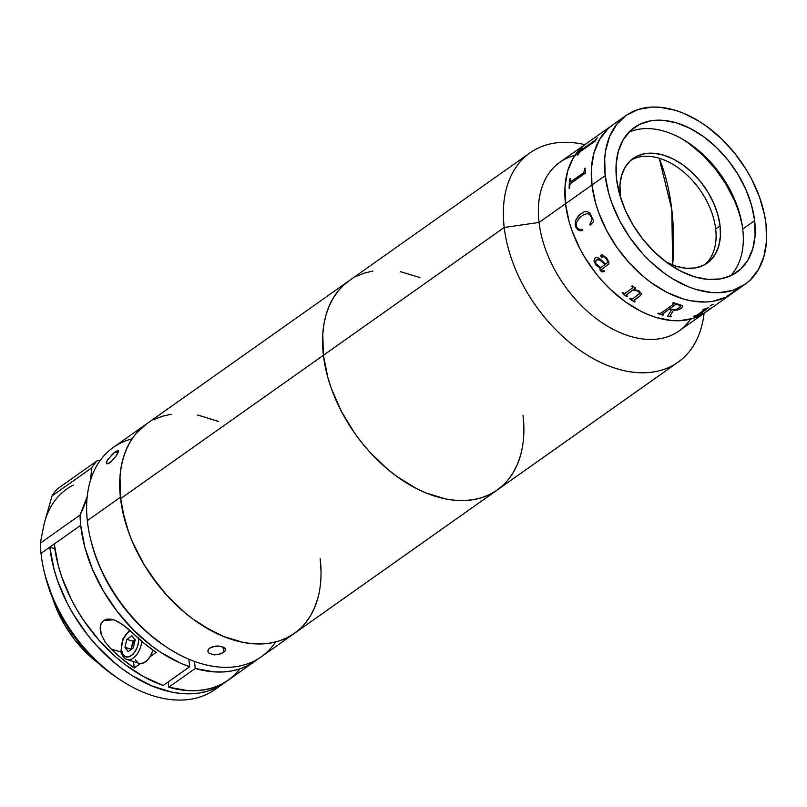 <?xml version="1.0" encoding="UTF-8"?>
<svg xmlns="http://www.w3.org/2000/svg" width="807" height="807" viewBox="0 0 807 807"><rect width="100%" height="100%" fill="white"/><g stroke="black" fill="none" stroke-linecap="round" stroke-linejoin="round"><path stroke-width="1.21" d="M690.54 319.118A103.266 67.324 -125.3 0 1 604.473 324.303A103.266 67.324 -125.3 0 1 539.056 222.419L565.515 203.717L539.056 222.419A103.266 67.324 54.7 0 0 594.92 317.555A103.266 67.324 54.7 0 0 679.06 330.951L705.52 312.248A103.266 67.324 -125.3 0 1 621.38 298.852A103.266 67.324 -125.3 0 1 565.515 203.717A103.266 67.324 -125.3 0 1 586.306 143.596A103.266 67.324 54.7 0 0 565.515 203.717L565.001 186.689L567.603 171.255L573.212 157.99L581.615 147.419L586.77 143.273L581.615 147.419L573.212 157.99L567.603 171.255L565.001 186.689L565.515 203.717A103.266 67.324 54.7 0 0 621.38 298.852A103.266 67.324 54.7 0 0 705.52 312.248L731.979 293.546A103.266 67.324 -125.3 0 1 647.839 280.15A103.266 67.324 -125.3 0 1 591.975 185.015A103.266 67.324 54.7 0 0 647.839 280.15A103.266 67.324 54.7 0 0 731.979 293.546L745.214 284.195A103.266 67.324 -125.3 0 1 661.074 270.799A103.266 67.324 -125.3 0 1 605.2 175.664L591.975 185.015L595.576 202.971L598.491 212.08L606.43 230.126L616.901 247.376L629.51 263.153L643.764 276.862L651.34 282.773L667.016 292.416L682.904 298.862L690.731 300.799L705.792 302.03L712.874 301.304L725.796 297.198L736.67 289.723L725.796 297.198L712.874 301.304L705.792 302.03L690.731 300.799L682.904 298.862L667.016 292.416L651.34 282.773L643.764 276.862L629.51 263.153L616.901 247.376L606.43 230.126L598.491 212.08L595.576 202.971L591.975 185.015L605.2 175.664A103.266 67.324 -125.3 0 1 626 115.542A103.266 67.324 -125.3 0 1 710.14 128.938A103.266 67.324 -125.3 0 1 766.004 224.074A103.266 67.324 -125.3 0 1 745.214 284.195M504.214 227.483A128.192 83.575 54.7 0 0 604.998 364.391A128.192 83.575 54.7 0 0 704.067 313.277A128.192 83.575 -125.3 0 1 678.011 362.222A128.192 83.575 -125.3 0 1 573.565 345.588A128.192 83.575 -125.3 0 1 504.214 227.483L323.405 355.292A128.192 83.575 54.7 0 0 392.757 473.396A128.192 83.575 54.7 0 0 497.213 490.02A128.192 83.575 -125.3 0 1 392.757 473.396A128.192 83.575 -125.3 0 1 323.405 355.292L327.874 377.575L331.495 388.883L341.351 411.298L354.354 432.703L361.879 442.771L369.999 452.293L387.693 469.311L397.094 476.644L416.563 488.618L426.439 493.138L446.009 499.029L455.511 500.34L464.701 500.552L473.487 499.644L481.789 497.637L489.536 494.56L496.638 490.424L503.033 485.269L496.638 490.424L489.536 494.56L481.789 497.637L473.487 499.644L464.701 500.552L455.511 500.34L446.009 499.029L426.439 493.138L416.563 488.618L397.094 476.644L387.693 469.311L369.999 452.293L361.879 442.771L354.354 432.703L341.351 411.298L331.495 388.883L327.874 377.575L323.405 355.292L504.214 227.483A128.192 83.575 -125.3 0 1 530.028 152.856A128.192 83.575 -125.3 0 1 584.853 144.624A128.192 83.575 54.7 0 0 504.214 227.483L539.056 222.419L504.214 227.483M679.08 305.076L678.324 304.854A103.266 67.324 -125.3 0 1 677.134 304.532L675.62 304.642L669.729 308.799A103.266 67.324 54.7 0 0 672.12 309.454L675.863 309.495L678.475 308.476L680.503 306.135L679.101 305.086M419.993 277.547L400.423 271.656L419.993 277.547M372.945 271.031L364.643 273.038L356.896 276.125L364.643 273.038L372.945 271.031M146.935 423.645L140.539 428.799L134.91 434.912L130.109 441.923L126.174 449.771L123.148 458.386L121.06 467.677L119.92 477.552L120.556 498.676L323.405 355.292A128.192 83.575 -125.3 0 1 349.219 280.654A128.192 83.575 54.7 0 0 323.405 355.292L322.78 334.159L323.91 324.283L325.998 314.992L329.034 306.388L332.968 298.529L337.77 291.519L343.399 285.406L349.794 280.261L343.399 285.406L337.77 291.519L332.968 298.529L329.034 306.388L325.998 314.992L323.91 324.283L322.78 334.159L323.405 355.292L120.556 498.676A128.192 83.575 54.7 0 0 189.907 616.78A128.192 83.575 54.7 0 0 294.353 633.414A128.192 83.575 -125.3 0 1 189.292 616.306A128.192 83.575 -125.3 0 1 120.394 497.253L87.317 520.636A128.192 83.575 54.7 0 0 156.215 639.689A128.192 83.575 54.7 0 0 261.276 656.787L294.353 633.414A128.192 83.575 -125.3 0 0 320.329 560.209L321.004 570.922M508.662 479.166L513.464 472.145L517.398 464.297L520.424 455.683L517.398 464.297L513.464 472.145L508.662 479.166M523.027 415.393L523.824 426.157L523.027 415.393A128.192 83.575 -125.3 0 1 497.213 490.02L294.353 633.414M626 115.542L612.765 124.893A103.266 67.324 54.7 0 0 591.975 185.015L591.46 167.987L594.063 152.553L599.672 139.288L608.074 128.716L613.229 124.571L608.074 128.716L599.672 139.288L594.063 152.553L591.46 167.987L591.975 185.015A103.266 67.324 -125.3 0 1 612.765 124.893L559.846 162.298A103.266 67.324 54.7 0 0 539.056 222.419A103.266 67.324 -125.3 0 1 574.826 155.428M710.21 308.425L705.056 312.571L693.102 318.392L679.333 320.732L671.928 320.561L656.444 317.565L648.515 314.76L640.556 311.119L624.88 301.475L610.001 289.007L603.051 281.855L596.504 274.188L584.914 257.594L579.971 248.828L572.032 230.782L569.117 221.673L565.515 203.717L569.117 221.673L572.032 230.782L579.971 248.828L584.914 257.594L596.504 274.188L603.051 281.855L610.001 289.007L624.88 301.475L640.556 311.119L648.515 314.76L656.444 317.565L671.928 320.561L679.333 320.732L693.102 318.392L705.056 312.571L710.21 308.425M704.884 264.565A64.096 41.782 54.7 0 0 715.668 228.926L720.076 225.809L717.837 214.662L713.771 203.364L708.032 192.359L700.839 182.059L692.456 172.869L683.226 165.122L673.492 159.14L663.636 155.146L654.023 153.28L645.035 153.623L637.005 156.175L630.257 160.815L625.042 167.372L621.561 175.603L619.947 185.186L620.452 197.17A64.096 41.782 -125.3 0 1 620.27 195.758A64.096 41.782 -125.3 0 1 633.172 158.434A64.096 41.782 -125.3 0 1 685.395 166.746A64.096 41.782 -125.3 0 1 720.076 225.809L715.668 228.926A64.096 41.782 54.7 0 0 682.53 171.094A64.096 41.782 54.7 0 0 631.044 160.109M742.309 225.95A94.005 61.282 54.7 0 0 679.938 137.715M720.076 225.809A64.096 41.782 -125.3 0 1 707.164 263.122A64.096 41.782 -125.3 0 1 666.411 262.194L676.71 266.421L686.313 268.277L695.301 267.934L703.331 265.392L710.079 260.742L715.295 254.185L718.775 245.953L720.389 236.37L720.076 225.809M689.319 143.817L702.867 155.176L715.143 168.663L725.705 183.764L734.118 199.914M740.09 216.468L742.309 225.93M730.426 275.903A88.669 57.801 54.7 0 0 742.733 229.067L754.636 220.654A88.669 57.801 -125.3 0 1 736.781 272.272A88.669 57.801 -125.3 0 1 664.534 260.772A88.669 57.801 -125.3 0 1 616.568 179.083L619.665 194.497L625.284 210.123L633.233 225.345L643.179 239.598L654.77 252.319L667.54 263.021L681.007 271.303L694.645 276.831L707.941 279.414L720.379 278.929L731.475 275.409L740.816 268.993L748.028 259.915L752.84 248.526L755.08 235.271L754.636 220.654L751.549 205.24L745.92 189.615L737.981 174.393L728.025 160.139L716.445 147.419L703.674 136.716L690.207 128.434L676.559 122.906L663.273 120.324L650.835 120.808L639.729 124.328L630.398 130.744L623.186 139.823L618.364 151.212L616.134 164.467L616.568 179.083A88.669 57.801 -125.3 0 1 634.423 127.466A88.669 57.801 -125.3 0 1 706.67 138.965A88.669 57.801 -125.3 0 1 754.636 220.654L742.733 229.067A88.669 57.801 54.7 0 0 698.912 150.758A88.669 57.801 54.7 0 0 628.875 132.247M605.2 175.664L604.695 158.636L605.613 150.687L609.729 136.262L616.77 124.288L626.454 115.219L638.418 109.399L652.187 107.059L659.591 107.23L675.076 110.226L683.004 113.03L698.862 121.121L706.639 126.316L721.519 138.784L735.006 153.602L746.606 170.196L751.549 178.962L759.488 197.009L764.582 215.176L766.004 224.074L766.519 241.101L763.916 256.535L758.308 269.8L749.905 280.372L744.75 284.518L732.796 290.338L719.017 292.679L711.613 292.507L696.138 289.511L688.2 286.707L672.342 278.617L664.564 273.422L649.696 260.954L642.735 253.802L630.136 238.025L619.665 220.775L611.726 202.728L608.801 193.609L605.2 175.664M671.797 209.628L672.675 265.029A215.388 125.378 -73.2 0 0 671.797 209.628A215.388 125.378 -73.2 0 0 659.228 158.263L671.797 209.628M591.975 185.015L565.515 203.717L591.975 185.015M697.742 314.7L704.955 309.232A103.266 67.324 -125.3 0 1 702.877 309.757L703.522 309.293A103.266 67.324 54.7 0 0 704.511 309.061L708.253 307.729A103.266 67.324 54.7 0 0 708.445 307.669L699.225 314.498A103.266 67.324 54.7 0 0 701.192 313.772L700.547 314.226A103.266 67.324 -125.3 0 1 693.445 316.415L694.091 315.961A103.266 67.324 54.7 0 0 696.159 315.446L697.742 314.7M712.561 304.451L709.999 306.014L712.561 304.451M681.834 308.022L677.789 309.979L673.442 310.292L670.203 315.638L670.678 316.273A103.266 67.324 54.7 0 0 671.343 316.384L670.698 316.838A103.266 67.324 -125.3 0 1 667.641 316.273L671.434 309.898A103.266 67.324 -125.3 0 1 669.084 309.252L662.577 313.862L662.981 314.528A103.266 67.324 54.7 0 0 663.626 314.71L662.981 315.164A103.266 67.324 -125.3 0 1 657.856 313.6L658.502 313.136A103.266 67.324 54.7 0 0 659.158 313.358L660.842 313.166L673.563 304.178L673.3 303.361A103.266 67.324 -125.3 0 1 672.655 303.139L673.29 302.686A103.266 67.324 54.7 0 0 679.726 304.592L682.722 306.024L681.834 308.022M632.809 290.106L626.454 294.626L626.878 295.786A103.266 67.324 54.7 0 0 627.432 296.209L626.797 296.663A103.266 67.324 -125.3 0 1 622.157 292.981L622.792 292.527A103.266 67.324 54.7 0 0 623.347 292.981L624.86 293.395L632.597 287.948L632.527 287.09A103.266 67.324 -125.3 0 1 631.588 286.314L632.234 285.86A103.266 67.324 54.7 0 0 633.021 286.515L635.513 287.857A103.266 67.324 54.7 0 0 635.745 288.038L633.717 289.471L638.902 290.792L641.454 293.758L640.506 295.523L634.04 300.174L634.514 301.213A103.266 67.324 54.7 0 0 635.079 301.586L634.443 302.04A103.266 67.324 -125.3 0 1 629.672 298.792L630.317 298.338A103.266 67.324 54.7 0 0 630.882 298.731L632.617 298.943L639.759 293.254L639.194 291.932L637.379 290.823L632.809 290.106M594.688 258.341L593.992 261.014L595.929 265.049L593.952 261.044L594.93 258.129L596.181 257.584L599.127 258.149L605.633 264.121L607.469 262.517L607.268 260.338L604.705 257.171L603.031 256.596L601.861 257.423L600.64 255.728L601.467 254.861L602.688 254.972L606.773 258.21L608.922 262.144L608.861 263.859L601.255 269.881L602.244 271.303L604.13 270.678A103.266 67.324 54.7 0 0 604.574 271.213L601.518 271.656L600.075 270.123L600.055 268.065L595.899 265.069L600.085 268.035L599.823 269.356L601.023 271.253L602.708 271.939L604.12 271.485M576.047 227.594L575.28 224.921L575.542 220.593L578.508 215.6L584.026 211.868L587.032 211.565L589.877 212.977L593.73 221.269L590.28 225.113L589.776 224.447L591.44 220.825L591.279 217.002L589.231 214.077L586.719 213.744L583.037 215.116L579.618 217.678L576.178 223.055L576.238 225.799L577.61 228.573L579.224 229.612L582.704 229.45L582.745 230.439L578.831 230.368L576.047 227.594M703.028 309.646A103.195 67.274 54.7 0 0 704.925 309.172L705.308 309.242M698.912 314.518L708.203 307.749M693.445 316.415A103.266 67.324 -125.3 0 0 700.547 314.226L700.506 314.165A103.195 67.274 54.7 0 1 693.596 316.314A103.195 67.274 54.7 0 0 700.506 314.165L700.91 313.883M639.739 293.334L638.751 291.498L639.729 293.365L638.65 294.676M595.869 263.657L600.69 267.611L604.988 264.575L600.963 260.742L598.663 259.602L596.988 259.703L595.818 260.742L595.869 263.657M600.69 267.611L596.232 264.232M595.566 257.766L594.971 258.099M603.071 256.576L604.746 257.151L606.945 259.723L607.742 261.549L607.157 262.981M600.963 255.163L600.963 256.707L602.234 257.352M596.565 259.935L599.873 260.005L604.988 264.575M600.055 268.065L595.435 264.464L600.055 268.065M587.082 211.565L584.076 211.868L579.85 214.42L575.593 220.593L575.33 224.921L576.38 228.159L577.943 229.864L580.848 230.752M586.78 213.744L589.281 214.077L591.329 217.002L591.491 220.825L589.826 224.447L590.321 225.103M581.464 230.721L575.805 226.989L581.464 230.721L582.745 230.439M570.61 183.542L569.843 185.156A103.266 67.324 54.7 0 0 569.772 188.021L569.137 188.475A103.266 67.324 -125.3 0 1 569.742 178.993L570.388 178.539A103.266 67.324 54.7 0 0 570.095 181.282L570.781 181.898L583.501 172.91L570.72 181.868L583.441 172.88L584.248 171.255A103.266 67.324 -125.3 0 1 584.53 168.542L585.176 168.088A103.266 67.324 54.7 0 0 585.025 169.409L585.347 172.89A103.266 67.324 54.7 0 0 585.337 173.142L570.61 183.542L585.337 173.142M570.378 178.619L569.803 179.023A103.195 67.274 54.7 0 0 569.187 188.435M585.166 168.159L584.591 168.572A103.195 67.274 54.7 0 0 584.298 171.286L583.501 172.91L570.226 182.009M580.425 151.524L579.204 152.795A103.266 67.324 54.7 0 0 577.963 154.833L577.328 155.287A103.266 67.324 -125.3 0 1 581.837 148.75L582.483 148.296A103.266 67.324 54.7 0 0 581.05 150.132L595.213 140.105A103.266 67.324 -125.3 0 1 596.625 138.29L597.271 137.836A103.266 67.324 54.7 0 0 596.565 138.713L595.263 140.943A103.266 67.324 54.7 0 0 595.152 141.114L580.425 151.524L595.152 141.114M582.311 148.498L581.887 148.801A103.195 67.274 54.7 0 0 577.459 155.196M597.109 138.037L596.676 138.34A103.195 67.274 54.7 0 0 595.263 140.156L580.919 150.435M627.412 296.189L626.807 296.613A103.195 67.274 54.7 0 1 622.197 292.951A103.195 67.274 54.7 0 0 626.807 296.613L626.797 296.663A103.266 67.324 -125.3 0 1 622.157 292.981M631.629 286.283A103.195 67.274 54.7 0 0 632.547 287.04L632.799 287.726M634.494 289.481L633.737 289.42L635.714 288.018M634.009 300.658L640.516 295.473L641.464 293.708M629.712 298.761A103.195 67.274 54.7 0 0 634.453 301.989L635.048 301.566M626.353 295.069L632.829 290.066L638.105 291.095L639.769 293.203M670.163 315.971L673.431 310.231L679.817 309.192L682.167 307.669L682.712 305.964M667.682 316.223A103.195 67.274 54.7 0 0 670.678 316.778L671.253 316.374M662.486 314.205L669.084 309.192A103.195 67.274 54.7 0 0 671.424 309.838L671.394 309.888M657.917 313.56A103.195 67.274 54.7 0 0 662.971 315.093L663.556 314.69M672.705 303.099A103.195 67.274 54.7 0 0 673.3 303.301L673.825 303.856M669.719 308.738L675.61 304.582L677.134 304.471A103.195 67.274 54.7 0 0 678.324 304.794L680.493 306.075L680.19 307.023M709.968 305.944L713.297 304.259M217.133 420.931L197.564 415.05M170.085 414.425L161.783 416.432L154.046 419.509M299.387 629.389L292.891 634.413L285.698 638.408L277.88 641.353L269.508 643.219L260.661 643.976L251.431 643.623L241.888 642.16L222.298 635.987L212.423 631.336L192.994 619.12L183.633 611.676L166.05 594.477L158.011 584.873L143.787 564.164L132.509 542.082L128.121 530.794L124.611 519.486L120.394 497.253A128.192 83.575 -125.3 0 1 146.37 424.048A128.192 83.575 54.7 0 0 120.556 498.676L122.311 509.731L128.646 532.277L133.155 543.555L144.635 565.566L151.504 576.097L167.15 595.687L184.843 612.705L194.245 620.038L203.899 626.494L223.589 636.521L243.149 642.412L252.652 643.734L261.841 643.936L270.627 643.038L278.94 641.03L286.677 637.944L293.778 633.808L300.174 628.663M305.803 622.55L310.614 615.539L314.548 607.691L317.575 599.076M320.964 569.54L320.167 558.777M52.697 598.401A90.445 58.961 54.7 0 0 98.736 663.546L86.662 653.135L74.94 640.042L64.913 625.425L56.954 609.85L52.697 598.391M275.611 641.979A128.192 83.575 -125.3 0 1 166.403 647.043A128.192 83.575 -125.3 0 1 90.818 540.115A128.192 83.575 -125.3 0 1 87.317 520.636L120.394 497.253L120.011 476.231L121.272 466.426L123.491 457.216L126.638 448.702L130.694 440.955L135.606 434.055L146.42 424.008M90.818 540.115L91.292 542.011A124.631 81.255 54.7 0 0 164.779 645.963L166.403 647.043M208.801 648.878L212.392 646.78L219.151 646.044L224.457 647.718L225.526 649.988L224.578 651.642L220.997 653.801L214.279 654.921L208.963 653.246L207.893 651.602L208.801 648.878M112.203 460.767L107.987 463.753L106.716 463.743L106.938 460.837L113.081 453.453L118.417 450.346L118.639 451.234L116.531 455.501L111.043 461.836L108.884 463.359L106.716 463.743L106.514 461.856L107.593 459.687L115.441 451.567L117.691 453.574L115.441 451.567L118.417 450.346L117.328 454.22L112.203 460.767M225.345 648.737L225.214 650.815L223.63 652.439L223.045 646.921L223.63 652.439L217.719 654.689M214.279 654.921L208.963 653.246L207.893 651.602L208.166 649.766L209.749 648.071L215.691 646.084L219.151 646.044L224.457 647.718M155.015 419.045L162.843 416.109L171.215 414.243M198.825 415.302L218.425 421.466M317.232 600.247L314.084 608.76L310.029 616.508L305.117 623.408M530.028 152.856L113.293 447.431A128.192 83.575 54.7 0 0 87.317 520.636A128.192 83.575 -125.3 0 1 132.035 438.857M106.716 463.743L106.342 462.704M118.417 450.346L118.639 451.234M91.272 541.911L95.408 555.68L99.675 566.645L104.769 577.499L117.227 598.401L124.46 608.256L140.62 626.303L149.376 634.312L164.88 646.034M223.801 683.287A128.192 83.575 -125.3 0 0 225.96 681.673L215.146 688.28L207.328 691.226L198.946 693.092L190.099 693.849L180.869 693.495L171.336 692.033L151.736 685.869L132.066 675.57L122.442 669.003L113.071 661.558L95.498 644.349L87.449 634.756L73.235 614.036L67.193 603.111L57.559 580.667L54.059 569.369L49.832 547.126L41.016 553.36A128.192 83.575 54.7 0 0 109.913 672.413A128.192 83.575 54.7 0 0 214.975 689.521L223.801 683.287A128.192 83.575 -125.3 0 1 118.73 666.178A128.192 83.575 -125.3 0 1 49.832 547.126L80.7 525.307A128.192 83.575 -125.3 0 1 80.034 515.068L40.35 543.121A128.192 83.575 54.7 0 0 41.016 553.36L49.832 547.126L54.826 548.699L49.832 547.126L54.24 544.009L58.356 565.848L61.766 576.955L71.107 599.016L76.968 609.769L83.535 620.21L98.585 639.739L115.704 656.898L124.833 664.373L143.838 676.791L163.216 685.446L189.675 666.743L163.216 685.446A128.192 83.575 54.7 0 1 54.24 544.009L80.7 525.307A128.192 83.575 -125.3 0 1 80.034 515.068L87.227 496.497A178.044 116.077 -125.3 0 1 80.034 515.068L40.35 543.121L44.042 524.207L52.021 495.932A128.192 83.575 -125.3 0 1 57.186 489.032A128.192 83.575 54.7 0 0 52.021 495.932L91.716 467.878A128.192 83.575 -125.3 0 1 96.88 460.979L57.186 489.032L96.88 460.979L100.391 460.192A178.044 116.077 -125.3 0 1 96.88 460.979A128.192 83.575 -125.3 0 0 91.716 467.878A178.044 116.077 -125.3 0 1 90.626 479.913M254.669 661.468A128.192 83.575 -125.3 0 0 257.887 659.006L247.335 665.836L239.76 668.922L231.639 670.97L223.045 671.949L214.057 671.868L195.233 668.499L168.774 687.201A128.192 83.575 54.7 0 0 228.21 680.17L254.669 661.468A128.192 83.575 -125.3 0 1 195.233 668.499L194.477 661.427L195.233 668.499L168.774 687.201L187.597 690.57L196.585 690.651L205.18 689.672L213.3 687.625L220.876 684.538L227.826 680.432L234.091 675.358L239.618 669.356M219.232 686.182A128.192 83.575 -125.3 0 1 120.102 679.776A128.192 83.575 -125.3 0 1 44.516 572.849A128.192 83.575 -125.3 0 1 41.016 553.36A128.192 83.575 -125.3 0 1 40.35 543.121L44.042 524.207L52.021 495.932L91.716 467.878L90.505 480.801M44.516 572.849L45.464 576.632A121.07 78.925 54.7 0 0 116.854 677.618L120.102 679.776M168.209 681.925L168.774 687.201L168.209 681.925M188.878 659.228L189.675 666.743L179.981 662.91L160.704 652.318L151.292 645.671L133.387 629.954L117.227 611.524L103.427 591.067L92.482 569.338L84.816 547.146L80.7 525.307A128.192 83.575 -125.3 0 0 189.675 666.743L188.878 659.228M45.444 576.531L53.605 600.569L64.257 621.42L70.653 631.407L85.28 650.049L93.38 658.512L101.884 666.3L116.944 677.678M73.296 485.128A121.07 78.925 54.7 0 0 44.042 524.207M156.255 652.389L150.021 656.797L156.255 652.389A128.192 83.575 54.7 0 1 133.034 633.344L144.392 643.512L156.255 652.389M140.448 663.566L134.214 667.974A128.192 83.575 -125.3 0 1 110.983 648.929L105.273 642.251L101.309 634.615L100.29 626.656L101.379 623.145L103.649 620.522L106.917 619.161L110.771 619.151L114.806 620.25L122.614 624.537L133.034 633.344L126.275 627.291L118.79 622.136L113.505 619.796L103.649 620.522C100.078 623.226 99.291 627.927 101.309 634.615L105.273 642.251L110.983 648.929L121.302 652.177L110.983 648.929L122.341 659.097L134.214 667.974L133.528 661.569L134.214 667.974L140.448 663.566M128.071 659.722A16.029 9.23 -72.5 0 0 141.739 641.293A16.029 9.23 107.5 0 1 126.981 659.501L139.127 663.324A16.029 9.23 -72.5 0 0 152.967 650.089M138.683 638.619A13.8 7.949 107.5 0 1 130.986 655.839A13.8 7.949 107.5 0 1 121.514 649.716A2.229 1.1 173.9 0 0 121.04 650.492A2.229 1.1 -6.1 0 1 121.514 649.716L121.675 644.682L123.118 639.507L127.143 633.142L130.482 630.792M131.803 649.06L132.641 648.465L131.763 648.717L132.025 645.217L135.515 639.437L133.397 641.817L132.025 645.217L132.963 641.232L134.971 639.82L132.963 641.232L126.86 639.315L124.964 647.275L128.172 651.632L133.256 648.031L135.152 640.072L131.955 635.714L126.86 639.315L132.963 641.232L131.077 649.191L124.964 647.275L131.259 649.443M153.017 649.917L150.677 655.667L147.328 660.267L143.454 663.001L139.661 663.465M137.967 662.799L135.344 659.823M138.602 637.631L138.441 642.665L136.998 647.839L134.497 652.389L131.329 655.607L127.96 657.009L124.914 656.384L122.654 653.821L121.514 649.716A13.8 7.949 107.5 0 1 130.371 630.832M133.256 648.031L135.152 640.072L131.955 635.714L126.86 639.315L124.964 647.275L128.172 651.632M678.011 362.222L497.213 490.02M129.655 630.186L122.916 638.912L121.04 650.492C121.716 655.405 123.693 658.401 126.981 659.501"/></g></svg>
